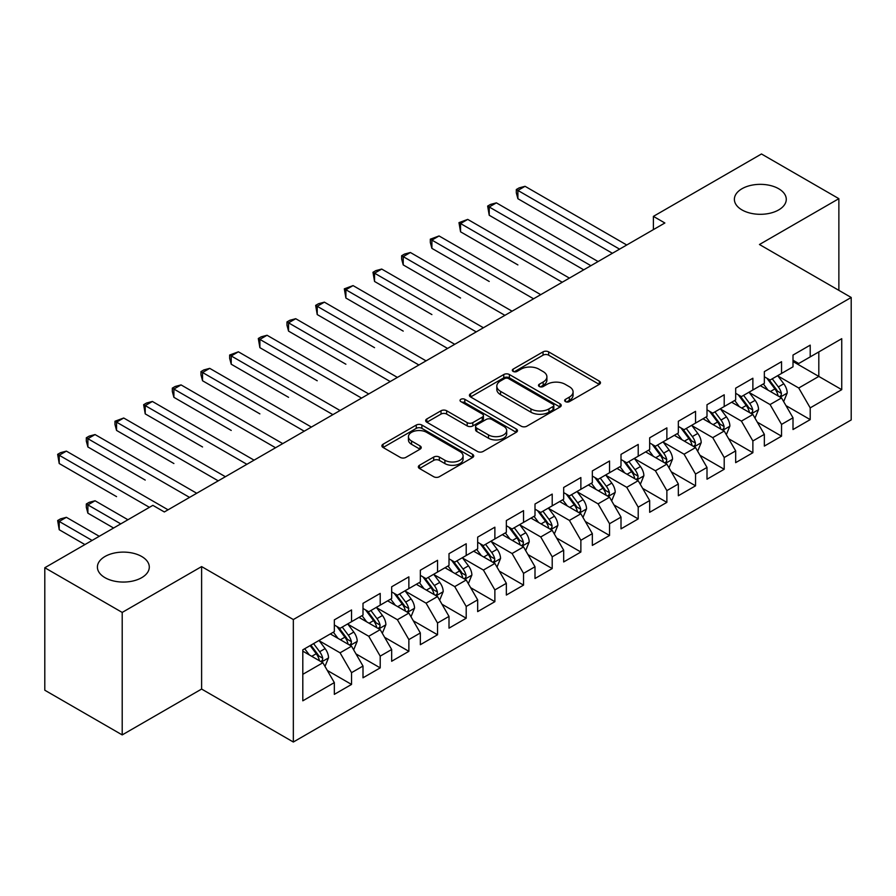 <?xml version="1.0" encoding="UTF-8"?>
<svg xmlns="http://www.w3.org/2000/svg" width="896" height="896" viewBox="0 0 896 896"><rect width="100%" height="100%" fill="white"/><g stroke="black" fill="none" stroke-linecap="round" stroke-linejoin="round"><path stroke-width="1.34" d="M565.477 401.621A2.789 1.613 0 0 0 569.408 401.621L599.312 384.362A3.976 2.296 0 0 0 600.477 382.738A3.976 2.296 0 0 0 599.312 381.114L548.654 351.87A3.976 2.296 0 0 0 543.032 351.87L513.139 369.13A2.789 1.613 0 0 0 512.322 370.272A2.789 1.613 0 0 0 513.139 371.403A2.789 1.613 0 0 0 517.07 371.403L520.946 369.174A12.734 7.347 0 0 1 538.955 369.174L543.166 371.605A12.734 7.347 0 0 1 546.896 376.813A12.734 7.347 0 0 1 543.166 382.01L539.302 384.238A2.789 1.613 0 0 0 538.485 385.381A2.789 1.613 0 0 0 539.302 386.512A2.789 1.613 0 0 0 543.245 386.512L547.109 384.283A12.734 7.347 0 0 1 565.118 384.283L569.341 386.714A12.734 7.347 0 0 1 573.07 391.91A12.734 7.347 0 0 1 569.341 397.118L565.477 399.347A2.789 1.613 0 0 0 564.659 400.49A2.789 1.613 0 0 0 565.477 401.621L565.477 399.347M141.691 556.494A25.95 14.974 0 0 0 113.422 553.246A25.95 14.974 0 0 0 97.406 567.078A25.95 14.974 0 0 0 105 577.674A25.95 14.974 0 0 0 133.28 580.922A25.95 14.974 0 0 0 149.296 567.078A25.95 14.974 0 0 0 141.691 556.494M778.669 188.731A25.95 14.974 0 0 0 750.4 185.483A25.95 14.974 0 0 0 734.384 199.326A25.95 14.974 0 0 0 741.978 209.922A25.95 14.974 0 0 0 770.258 213.17A25.95 14.974 0 0 0 786.274 199.326A25.95 14.974 0 0 0 778.669 188.731M419.507 465.259A3.976 2.296 0 0 0 418.342 466.894A3.976 2.296 0 0 0 419.507 468.518L433.709 476.717A3.976 2.296 0 0 0 439.342 476.717L472.539 457.542A3.976 2.296 0 0 0 473.715 455.918A3.976 2.296 0 0 0 472.539 454.294L421.893 425.051A3.976 2.296 0 0 0 416.27 425.051L383.062 444.226A3.976 2.296 0 0 0 381.898 445.85A3.976 2.296 0 0 0 383.062 447.474L400.232 457.386A3.976 2.296 0 0 0 405.854 457.386L420.067 449.176A3.976 2.296 0 0 0 421.232 447.552A3.976 2.296 0 0 0 420.067 445.928L411.555 441.022A10.64 6.149 0 0 1 408.442 436.677A10.64 6.149 0 0 1 415.005 430.998A10.64 6.149 0 0 1 426.608 432.331L459.95 451.573A10.64 6.149 0 0 1 463.075 455.918A10.64 6.149 0 0 1 456.501 461.597A10.64 6.149 0 0 1 444.898 460.264L439.342 457.061A3.976 2.296 0 0 0 433.709 457.061L419.507 465.259L419.507 468.518M122.203 612.427L122.203 734.91L201.611 689.058L201.611 566.586L122.203 612.427L44.8 567.739L152.869 505.344L164.338 511.963L664.866 222.992L653.397 216.373L653.397 229.611M201.611 566.586L293.339 619.55L851.2 297.472L851.2 419.944L293.339 742.022L293.339 619.55M838.869 290.349L838.869 198.666L759.461 244.507L851.2 297.472M838.869 198.666L761.477 153.978L653.397 216.373M521.226 426.194A3.976 2.296 0 0 0 526.848 426.194L560.056 407.019A3.976 2.296 0 0 0 561.221 405.395A3.976 2.296 0 0 0 560.056 403.771L509.41 374.528A3.976 2.296 0 0 0 503.776 374.528L470.579 393.702A3.976 2.296 0 0 0 469.414 395.326A3.976 2.296 0 0 0 470.579 396.95L521.226 426.194M461.978 402.226A2.789 1.613 0 0 1 464.811 402.618L464.811 399.302L516.298 429.038A3.976 2.296 0 0 1 517.462 430.662A3.976 2.296 0 0 1 516.298 432.286L483.101 451.461A3.976 2.296 0 0 1 477.467 451.461L426.821 422.218L426.821 418.97A3.976 2.296 0 0 0 425.656 420.594A3.976 2.296 0 0 0 426.821 422.218M426.821 418.97L441.034 410.76A3.976 2.296 0 0 1 446.656 410.76L467.197 422.621A3.976 2.296 0 0 0 472.83 422.621L482.25 417.178A3.976 2.296 0 0 0 483.414 415.554A3.976 2.296 0 0 0 482.25 413.93L460.869 401.587A2.789 1.613 0 0 1 460.051 400.445A2.789 1.613 0 0 1 461.776 398.955A2.789 1.613 0 0 1 464.811 399.302M793.005 361.525L818.81 376.421L818.81 351.926L841.736 338.677L810.208 356.888L810.208 345.139L793.005 355.062L793.005 366.822L781.536 373.442L781.536 361.693L764.344 371.616L764.344 383.365L752.875 389.984L752.875 378.235L735.672 388.17L735.672 399.918L724.203 406.538L724.203 394.789L707 404.723L707 416.472L695.542 423.091L695.542 411.342L678.339 421.266L678.339 433.026L666.87 439.645L666.87 427.885L649.667 437.819L649.667 449.568L638.21 456.187L638.21 444.438L621.006 454.373L621.006 466.122L609.538 472.741L609.538 460.992L592.334 470.926L592.334 482.675L580.866 489.294L580.866 477.546L563.674 487.469L563.674 499.229L552.205 505.848L552.205 494.088L535.002 504.022L535.002 515.771L523.533 522.39L523.533 510.642L506.341 520.576L506.341 532.325L494.872 538.944L494.872 527.195L477.669 537.13L477.669 548.878L466.2 555.498L466.2 543.749L449.008 553.672L449.008 565.432L437.539 572.051L437.539 560.291L420.336 570.226L420.336 581.974L408.867 588.594L408.867 576.845L391.664 586.779L391.664 598.528L380.206 605.147L380.206 593.398L363.003 603.333L363.003 615.082L351.534 621.701L351.534 609.952L334.331 619.875L334.331 631.624L302.803 649.835L302.803 700.818L334.331 682.606L322.874 662.749L302.803 651.157M841.736 338.677L841.736 389.659L810.208 407.87L798.739 388.002L777.952 376.006M785.982 405.63L810.208 419.619L810.208 407.87M810.208 419.619L793.005 429.542L793.005 417.794L781.536 424.413L770.067 404.555L749.291 392.56M757.322 422.184L781.536 436.162L781.536 424.413M781.536 436.162L764.344 446.096L764.344 434.347L752.875 440.966L741.406 421.109L720.619 409.102M728.65 438.738L752.875 452.715L752.875 440.966M752.875 452.715L735.672 462.65L735.672 450.901L724.203 457.52L712.734 437.651L691.958 425.656M699.978 455.28L724.203 469.269L724.203 457.52M724.203 469.269L707 479.203L707 467.443L695.542 474.062L684.074 454.205L663.286 442.21M671.317 471.834L695.542 485.822L695.542 474.062M695.542 485.822L678.339 495.746L678.339 483.997L666.87 490.616L655.402 470.758L634.626 458.763M642.645 488.387L666.87 502.365L666.87 490.616M666.87 502.365L649.667 512.299L649.667 500.55L638.21 507.17L626.741 487.312L605.954 475.306M613.984 504.93L638.21 518.918L638.21 507.17M638.21 518.918L621.006 528.853L621.006 517.104L609.538 523.723L598.069 503.854L577.293 491.859M585.312 521.483L609.538 535.472L609.538 523.723M609.538 535.472L592.334 545.406L592.334 533.646L580.866 540.266L569.408 520.408L548.621 508.413M556.651 538.037L580.866 552.026L580.866 540.266M580.866 552.026L563.674 561.949L563.674 550.2L552.205 556.819L540.736 536.962L519.949 524.955M527.979 554.59L552.205 568.568L552.205 556.819M552.205 568.568L535.002 578.502L535.002 566.754L523.533 573.373L512.075 553.515L491.288 541.509M499.318 571.133L523.533 585.122L523.533 573.373M523.533 585.122L506.341 595.056L506.341 583.307L494.872 589.926L483.403 570.058L462.616 558.062M470.646 587.686L494.872 601.675L494.872 589.926M494.872 601.675L477.669 611.61L477.669 599.85L466.2 606.469L454.731 586.611L433.955 574.616M441.986 604.24L466.2 618.229L466.2 606.469M466.2 618.229L449.008 628.152L449.008 616.403L437.539 623.022L426.07 603.165L405.283 591.158M413.314 620.794L437.539 634.771L437.539 623.022M437.539 634.771L420.336 644.706L420.336 632.957L408.867 639.576L397.398 619.718L376.622 607.712M384.642 637.336L408.867 651.325L408.867 639.576M408.867 651.325L391.664 661.259L391.664 649.51L380.206 656.13L368.738 636.261L347.95 624.266M355.981 653.89L380.206 667.878L380.206 656.13M380.206 667.878L363.003 677.802L363.003 666.053L351.534 672.672L340.066 652.814L319.29 640.819M327.309 670.443L351.534 684.432L351.534 672.672M351.534 684.432L334.331 694.355L334.331 682.606M334.331 625.005L340.066 628.32L351.534 621.701M302.803 674.33L322.874 662.749M363.003 608.462L368.738 611.766L380.206 605.147M340.066 652.814L351.534 646.195L330.322 633.942M363.003 666.053L351.534 646.195M391.664 591.909L397.398 595.213L408.867 588.594M368.738 636.261L380.206 629.642L358.994 617.4M391.664 649.51L380.206 629.642M420.336 575.355L426.07 578.67L437.539 572.051M397.398 619.718L408.867 613.088L387.654 600.846M420.336 632.957L408.867 613.088M449.008 558.802L454.731 562.117L466.2 555.498M426.07 603.165L437.539 596.546L416.326 584.293M449.008 616.403L437.539 596.546M477.669 542.259L483.403 545.563L494.872 538.944M454.731 586.611L466.2 579.992L444.987 567.739M477.669 599.85L466.2 579.992M506.341 525.706L512.075 529.021L523.533 522.39M483.403 570.058L494.872 563.438L473.659 551.197M506.341 583.307L494.872 563.438M535.002 509.152L540.736 512.467L552.205 505.848M512.075 553.515L523.533 546.896L502.32 534.643M535.002 566.754L523.533 546.896M563.674 492.598L569.408 495.914L580.866 489.294M540.736 536.962L552.205 530.342L530.992 518.09M563.674 550.2L552.205 530.342M592.334 476.056L598.069 479.36L609.538 472.741M569.408 520.408L580.866 513.789L559.653 501.536M592.334 533.646L580.866 513.789M621.006 459.502L626.741 462.818L638.21 456.187M598.069 503.854L609.538 497.235L588.325 484.994M621.006 517.104L609.538 497.235M649.667 442.949L655.402 446.264L666.87 439.645M626.741 487.312L638.21 480.693L616.986 468.44M649.667 500.55L638.21 480.693M678.339 426.406L684.074 429.71L695.542 423.091M655.402 470.758L666.87 464.139L645.658 451.886M678.339 483.997L666.87 464.139M707 409.853L712.734 413.157L724.203 406.538M684.074 454.205L695.542 447.586L674.33 435.344M707 467.443L695.542 447.586M735.672 393.299L741.406 396.614L752.875 389.984M712.734 437.651L724.203 431.032L702.99 418.79M735.672 450.901L724.203 431.032M764.344 376.746L770.067 380.061L781.536 373.442M741.406 421.109L752.875 414.49L731.662 402.237M764.344 434.347L752.875 414.49M793.005 360.203L798.739 363.507L810.208 356.888M770.067 404.555L781.536 397.936L760.323 385.683M793.005 417.794L781.536 397.936M44.8 567.739L44.8 690.222L122.203 734.91M201.611 689.058L293.339 742.022M798.739 388.002L818.81 376.421L841.736 389.659M566.586 402.013L569.341 400.422A12.734 7.347 0 0 0 573.07 395.226L573.07 391.91M546.896 376.813L546.896 380.117A12.734 7.347 0 0 1 543.166 385.314L540.411 386.904M599.256 384.395L548.654 355.186A3.976 2.296 0 0 0 543.032 355.186L514.248 371.795M560 407.053L509.41 377.843A3.976 2.296 0 0 0 503.776 377.843L470.624 396.984M553.022 406.538A2.789 1.613 0 0 0 553.84 405.395A2.789 1.613 0 0 0 553.022 404.264L508.558 378.594A2.789 1.613 0 0 0 504.627 378.594L500.539 380.946A12.734 7.347 0 0 0 496.81 386.154A12.734 7.347 0 0 0 500.539 391.35L530.936 408.89A12.734 7.347 0 0 0 548.946 408.89L553.022 406.538L553.022 409.842A2.789 1.613 0 0 0 553.84 408.71L553.84 405.395M496.81 386.154L496.81 389.458A12.734 7.347 0 0 0 500.539 394.654L500.539 391.35M553.022 409.842L548.946 412.205A12.734 7.347 0 0 1 530.936 412.205L500.539 394.654M426.877 422.24L441.034 414.075L441.034 410.76M483.414 415.554L483.414 418.869A3.976 2.296 0 0 1 482.25 420.493L472.83 425.925A3.976 2.296 0 0 1 467.197 425.925L446.656 414.075A3.976 2.296 0 0 0 441.034 414.075M464.811 402.618L516.242 432.32M488.51 434.93A10.64 6.149 0 0 0 500.114 436.262A10.64 6.149 0 0 0 506.688 430.584A10.64 6.149 0 0 0 503.563 426.238L491.814 419.451A3.976 2.296 0 0 0 486.192 419.451L476.762 424.894A3.976 2.296 0 0 0 475.597 426.518A3.976 2.296 0 0 0 476.762 428.142L488.51 434.93L488.51 438.234A10.64 6.149 0 0 0 500.114 439.566A10.64 6.149 0 0 0 506.688 433.888L506.688 430.584M475.597 426.518L475.597 429.834A3.976 2.296 0 0 0 476.762 431.458L476.762 428.142M488.51 438.234L476.762 431.458M463.075 455.918L463.075 459.234A10.64 6.149 0 0 1 456.501 464.912A10.64 6.149 0 0 1 444.898 463.579L439.342 460.376A3.976 2.296 0 0 0 433.709 460.376L419.552 468.541M408.442 436.677L408.442 439.981A10.64 6.149 0 0 0 411.555 444.326L411.555 441.022M420.011 449.21L411.555 444.326M472.494 457.576L421.893 428.366A3.976 2.296 0 0 0 416.27 428.366L383.118 447.507M783.664 401.61L787.214 392.941A10.741 6.205 -120 0 0 783.787 383.79L777.694 375.659M767.995 390.107L763.358 383.936M761.197 386.187L760.67 385.482M517.888 264.914L460.555 231.818L460.555 223.541L467.723 219.397L569.408 278.107M779.52 396.76L781.178 395.27L781.413 393.389A10.741 6.205 -120 0 0 778.344 386.926L772.251 378.806M768.768 379.31L776.294 389.346A5.477 3.158 60 0 1 777.291 391.014L781.413 393.389M766.886 378.213L774.894 388.92A10.741 6.205 60 0 1 777.974 395.382L778.187 395.998M619.573 249.144L517.888 190.434L525.056 186.301L626.741 245M612.405 253.277L517.888 198.71L517.888 190.434L516.309 189.526L519.176 187.869L525.056 186.301M517.888 198.71L516.309 192.842L516.309 189.526M754.992 418.163L758.542 409.483A10.741 6.205 -120 0 0 755.115 400.333L749.034 392.213M739.323 406.661L734.698 400.478M732.536 402.741L732.01 402.035M489.227 281.467L431.894 248.36L431.894 240.094L439.051 235.95L540.736 294.661M750.848 413.314L752.517 411.824L752.752 409.942A10.741 6.205 -120 0 0 749.672 403.48L743.579 395.349M740.107 395.864L747.622 405.899A5.477 3.158 60 0 1 748.619 407.568L752.752 409.942M738.214 394.766L746.234 405.474A10.741 6.205 60 0 1 749.302 411.925L749.526 412.552M726.331 434.706L729.882 426.037A10.741 6.205 -120 0 0 726.454 416.886L720.362 408.755M710.662 423.214L706.026 417.032M703.864 419.294L703.338 418.589M460.555 298.021L403.222 264.914L403.222 256.637L410.39 252.504L512.075 311.203M722.176 429.867L723.845 428.366L724.08 426.496A10.741 6.205 -120 0 0 721 420.034L714.918 411.902M711.435 412.406L718.962 422.453A5.477 3.158 60 0 1 719.958 424.11L724.08 426.496M709.554 411.32L717.562 422.016A10.741 6.205 60 0 1 720.642 428.478L720.854 429.106M590.901 265.698L489.227 206.987L496.395 202.854L598.069 261.554M583.733 269.83L489.227 215.264L489.227 206.987L487.648 206.08L490.515 204.422L496.395 202.854M489.227 215.264L487.648 206.08M562.24 282.24L458.976 222.634L467.723 219.397M460.555 231.818L458.976 222.634M697.659 451.259L701.21 442.59A10.741 6.205 -120 0 0 697.782 433.44L691.701 425.309M681.99 439.768L677.365 433.586M675.192 435.837L674.666 435.142M431.894 314.574L374.55 281.467L374.55 273.19L381.718 269.058L483.403 327.757M693.515 446.421L695.184 444.92L695.419 443.05A10.741 6.205 -120 0 0 692.339 436.587L686.246 428.456M682.774 428.96L690.29 439.006A5.477 3.158 60 0 1 691.286 440.664L695.419 443.05M680.882 427.874L688.901 438.57A10.741 6.205 60 0 1 691.97 445.032L692.194 445.648M668.998 467.813L672.549 459.133A10.741 6.205 -120 0 0 669.122 449.994L663.029 441.862M653.33 456.31L648.693 450.139M646.531 452.39L646.005 451.685M403.222 331.117L345.89 298.021L345.89 289.744L353.058 285.6L454.731 344.31M664.843 462.963L666.512 461.474L666.747 459.592A10.741 6.205 -120 0 0 663.667 453.13L657.586 445.01M654.102 445.514L661.629 455.549A5.477 3.158 60 0 1 662.626 457.218L666.747 459.592M652.221 444.416L660.229 455.123A10.741 6.205 60 0 1 663.309 461.586L663.522 462.202M533.568 298.794L430.315 239.176L439.051 235.95M431.894 248.36L430.315 242.491L430.315 239.176M504.907 315.347L401.643 255.73L404.51 254.072L410.39 252.504M403.222 264.914L401.643 259.045L401.643 255.73M640.326 484.366L643.877 475.686A10.741 6.205 -120 0 0 640.45 466.536L634.357 458.416M624.658 472.864L620.032 466.682M617.859 468.944L617.333 468.238M374.55 347.67L317.218 314.563L317.218 306.298L324.386 302.154L426.07 360.864M636.182 479.517L637.84 478.016L638.075 476.146A10.741 6.205 -120 0 0 635.006 469.683L628.914 461.552M625.442 462.067L632.957 472.102A5.477 3.158 60 0 1 633.954 473.76L638.075 476.146M623.549 460.97L631.568 471.677A10.741 6.205 60 0 1 634.637 478.128L634.861 478.755M476.235 331.901L372.982 272.283L375.85 270.626L381.718 269.058M374.55 281.467L372.982 272.283M611.654 500.909L615.216 492.24A10.741 6.205 -120 0 0 611.789 483.09L605.696 474.958M595.986 489.418L591.36 483.235M589.198 485.498L588.672 484.792M345.89 364.224L288.557 331.117L288.557 322.84L295.725 318.707L397.398 377.406M607.51 496.07L609.179 494.57L609.414 492.699A10.741 6.205 -120 0 0 606.334 486.237L600.253 478.106M596.77 478.61L604.296 488.656A5.477 3.158 60 0 1 605.293 490.314L609.414 492.699M594.877 477.523L602.896 488.219A10.741 6.205 60 0 1 605.976 494.682L606.189 495.309M447.574 348.443L344.31 288.837L353.058 285.6M345.89 298.021L344.31 288.837M582.994 517.462L586.544 508.794A10.741 6.205 -120 0 0 583.117 499.643L577.024 491.512M567.325 505.971L562.699 499.789M560.526 502.04L560 501.346M317.218 380.766L259.885 347.67L259.885 339.394L267.053 335.261L368.738 393.96M578.85 512.624L580.507 511.123L580.742 509.253A10.741 6.205 -120 0 0 577.674 502.79L571.581 494.659M568.109 495.163L575.624 505.21A5.477 3.158 60 0 1 576.621 506.867L580.742 509.253M566.216 494.077L574.235 504.773A10.741 6.205 60 0 1 577.304 511.235L577.528 511.851M418.902 364.997L315.65 305.379L318.517 303.722L324.386 302.154M317.218 314.563L315.65 305.379M554.322 534.016L557.883 525.336A10.741 6.205 -120 0 0 554.456 516.197L548.363 508.066M538.653 522.514L534.027 516.342M531.866 518.594L531.339 517.888M288.557 397.32L231.224 364.224L231.224 355.947L238.392 351.803L340.066 410.514M550.178 529.166L551.846 527.677L552.082 525.795A10.741 6.205 -120 0 0 549.002 519.333L542.909 511.213M539.437 511.717L546.963 521.752A5.477 3.158 60 0 1 547.949 523.421L552.082 525.795M537.544 510.619L545.563 521.326A10.741 6.205 60 0 1 548.643 527.789L548.856 528.405M390.23 381.55L286.978 321.933L289.845 320.275L295.725 318.707M288.557 331.117L286.978 325.248L286.978 321.933M525.661 550.57L529.211 541.89A10.741 6.205 -120 0 0 525.784 532.739L519.691 524.619M509.992 539.067L505.355 532.885M503.194 535.147L502.667 534.442M259.885 413.874L202.552 380.766L202.552 372.501L209.72 368.357L311.405 427.067M521.517 545.72L523.174 544.219L523.41 542.349A10.741 6.205 -120 0 0 520.341 535.886L514.248 527.755M510.776 528.27L518.291 538.306A5.477 3.158 60 0 1 519.288 539.963L523.41 542.349M508.883 527.173L516.902 537.869A10.741 6.205 60 0 1 519.971 544.331L520.184 544.958M361.57 398.104L258.306 338.486L261.173 336.829L267.053 335.261M259.885 347.67L258.306 338.486M496.989 567.112L500.55 558.443A10.741 6.205 -120 0 0 497.112 549.293L491.03 541.162M481.32 555.621L476.694 549.438M474.533 551.701L474.006 550.995M231.224 430.427L173.891 397.32L173.891 389.043L181.059 384.91L282.733 443.61M492.845 562.274L494.514 560.773L494.749 558.902A10.741 6.205 -120 0 0 491.669 552.44L485.576 544.309M482.104 544.813L489.63 554.859A5.477 3.158 60 0 1 490.616 556.517L494.749 558.902M480.211 543.726L488.23 554.422A10.741 6.205 60 0 1 491.31 560.885L491.523 561.512M332.898 414.646L229.645 355.029L238.392 351.803M231.224 364.224L229.645 358.344L229.645 355.029M468.328 583.666L471.878 574.997A10.741 6.205 -120 0 0 468.451 565.846L462.358 557.715M452.659 572.174L448.022 565.992M445.861 568.243L445.334 567.549M202.552 446.97L145.219 413.874L145.219 405.597L152.387 401.464L254.072 460.163M464.184 578.827L465.842 577.326L466.077 575.456A10.741 6.205 -120 0 0 463.008 568.994L456.915 560.862M453.432 561.366L460.958 571.402A5.477 3.158 60 0 1 461.955 573.07L466.077 575.456M451.55 560.28L459.558 570.976A10.741 6.205 60 0 1 462.638 577.438L462.851 578.054M304.237 431.2L200.973 371.582L203.84 369.925L209.72 368.357M202.552 380.766L200.973 374.898L200.973 371.582M439.656 600.219L443.206 591.539A10.741 6.205 -120 0 0 439.779 582.4L433.698 574.269M423.987 588.717L419.362 582.546M417.2 584.797L416.674 584.091M173.891 463.523L116.558 430.427L116.558 422.15L123.715 418.006L225.4 476.717M435.512 595.37L437.181 593.88L437.416 591.998A10.741 6.205 -120 0 0 434.336 585.536L428.243 577.416M424.771 577.92L432.298 587.955A5.477 3.158 60 0 1 433.283 589.624L437.416 591.998M422.878 576.822L430.898 587.53A10.741 6.205 60 0 1 433.966 593.992L434.19 594.608M275.565 447.754L172.312 388.136L175.179 386.478L181.059 384.91M173.891 397.32L172.312 391.451L172.312 388.136M410.995 616.773L414.546 608.093A10.741 6.205 -120 0 0 411.118 598.942L405.026 590.811M395.326 605.27L390.69 599.088M388.528 601.35L388.002 600.645M145.219 480.077L87.886 446.97L87.886 438.693L95.054 434.56L196.739 493.27M406.84 611.923L408.509 610.422L408.744 608.552A10.741 6.205 -120 0 0 405.664 602.09L399.582 593.958M396.099 594.474L403.626 604.509A5.477 3.158 60 0 1 404.622 606.166L408.744 608.552M394.218 593.376L402.226 604.072A10.741 6.205 60 0 1 405.306 610.534L405.518 611.162M246.904 464.307L143.64 404.69L146.507 403.032L152.387 401.464M145.219 413.874L143.64 404.69M382.323 633.315L385.874 624.646A10.741 6.205 -120 0 0 382.446 615.496L376.365 607.365M366.654 621.824L362.029 615.642M359.856 617.904L359.33 617.198M116.558 496.63L59.214 463.523L59.214 455.246L66.382 451.114L168.067 509.813M378.179 628.477L379.848 626.976L380.083 625.106A10.741 6.205 -120 0 0 377.003 618.643L370.91 610.512M367.438 611.016L374.954 621.062A5.477 3.158 60 0 1 375.95 622.72L380.083 625.106M365.546 609.93L373.565 620.626A10.741 6.205 60 0 1 376.634 627.088L376.858 627.715M218.232 480.85L114.979 421.232L123.715 418.006M116.558 430.427L114.979 424.547L114.979 421.232M353.662 649.869L357.213 641.2A10.741 6.205 -120 0 0 353.786 632.05L347.693 623.918M337.994 638.378L333.357 632.195M331.195 634.446L330.669 633.752M127.938 519.747L95.054 500.763L87.886 504.907L87.886 513.173L113.602 528.024M349.507 645.03L351.176 643.53L351.411 641.659A10.741 6.205 -120 0 0 348.331 635.197L342.25 627.066M338.766 627.57L346.293 637.605A5.477 3.158 60 0 1 347.29 639.274L351.411 641.659M336.885 626.483L344.893 637.179A10.741 6.205 60 0 1 347.973 643.642L348.186 644.258M87.886 513.173L86.307 507.304L86.307 503.989L120.77 523.88M86.307 503.989L89.174 502.331L95.054 500.763M189.571 497.403L86.307 437.786L89.174 436.128L95.054 434.56M87.886 446.97L86.307 441.101L86.307 437.786M324.99 666.422L328.541 657.742A10.741 6.205 -120 0 0 325.114 648.603L319.021 640.472M309.322 654.92L304.696 648.749M99.266 536.301L66.382 517.317L59.214 521.45L59.214 529.726L84.93 544.578M320.846 661.573L322.504 660.083L322.739 658.202A10.741 6.205 -120 0 0 319.67 651.739L313.578 643.608M310.89 645.165L317.621 654.158A5.477 3.158 60 0 1 318.618 655.827L322.739 658.202M310.139 645.602L316.232 653.733A10.741 6.205 60 0 1 319.301 660.195L319.525 660.811M59.214 529.726L57.646 520.542L92.098 540.434M57.646 520.542L60.514 518.885L66.382 517.317M149.43 507.338L57.646 454.339L60.514 452.682L66.382 451.114M59.214 463.523L57.646 454.339M569.341 400.422L569.341 397.118M539.302 386.512L539.302 384.238M543.166 385.314L543.166 382.01M513.139 371.403L513.139 369.13M543.032 355.186L543.032 351.87M548.654 355.186L548.654 351.87M599.312 384.362L599.312 381.114M470.579 396.95L470.579 393.702M503.776 377.843L503.776 374.528M509.41 377.843L509.41 374.528M560.056 407.019L560.056 403.771M530.936 412.205L530.936 408.89M548.946 412.205L548.946 408.89M446.656 414.075L446.656 410.76M467.197 425.925L467.197 422.621M472.83 425.925L472.83 422.621M482.25 420.493L482.25 417.178M516.298 432.286L516.298 429.038M433.709 460.376L433.709 457.061M439.342 460.376L439.342 457.061M444.898 463.579L444.898 460.264M420.067 449.176L420.067 445.928M383.062 447.474L383.062 444.226M416.27 428.366L416.27 425.051M421.893 428.366L421.893 425.051M472.539 457.542L472.539 454.294M780.192 397.152L787.147 393.142M778.344 386.926L783.787 383.79M770.414 391.507L774.894 388.92M751.52 413.706L758.475 409.696M749.672 403.48L755.115 400.333M741.742 408.061L746.234 405.474M722.859 430.259L729.814 426.25M721 420.034L726.454 416.886M713.082 424.614L717.562 422.016M694.187 446.813L701.142 442.792M692.339 436.587L697.782 433.44M684.41 441.157L688.901 438.57M665.526 463.355L672.482 459.346M663.667 453.13L669.122 449.994M655.738 457.71L660.229 455.123M636.854 479.909L643.81 475.899M635.006 469.683L640.45 466.536M627.077 474.264L631.568 471.677M608.194 496.462L615.138 492.442M606.334 486.237L611.789 483.09M598.405 490.818L602.896 488.219M579.522 513.016L586.477 508.995M577.674 502.79L583.117 499.643M569.744 507.36L574.235 504.773M550.861 529.558L557.805 525.549M549.002 519.333L554.456 516.197M541.072 523.914L545.563 521.326M522.189 546.112L529.144 542.102M520.341 535.886L525.784 532.739M512.411 540.467L516.902 537.869M493.528 562.666L500.472 558.645M491.669 552.44L497.112 549.293M483.739 557.021L488.23 554.422M464.856 579.219L471.811 575.198M463.008 568.994L468.451 565.846M455.078 573.563L459.558 570.976M436.184 595.762L443.139 591.752M434.336 585.536L439.779 582.4M426.406 590.117L430.898 587.53M407.523 612.315L414.478 608.306M405.664 602.09L411.118 598.942M397.746 606.67L402.226 604.072M378.851 628.869L385.806 624.848M377.003 618.643L382.446 615.496M369.074 623.224L373.565 620.626M350.19 645.422L357.146 641.402M348.331 635.197L353.786 632.05M340.402 639.766L344.893 637.179M321.518 661.965L328.474 657.955M319.67 651.739L325.114 648.603M311.741 656.32L316.232 653.733"/></g></svg>
